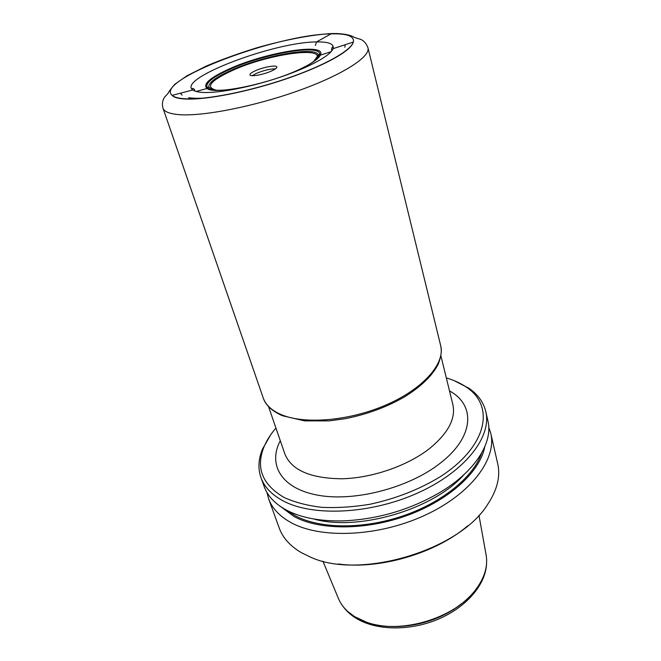 <?xml version="1.0" encoding="UTF-8"?>
<svg xmlns="http://www.w3.org/2000/svg" width="661" height="661" viewBox="0 0 661 661"><rect width="100%" height="100%" fill="white"/><g stroke="black" fill="none" stroke-linecap="round" stroke-linejoin="round"><path stroke-width="0.99" d="M478.952 515.25L486.025 554.455C488.198 566.031 484.637 577.929 475.35 590.149C454.281 618.663 399.665 634.734 366.508 622.183L354.841 616.754C346.736 611.698 341.192 605.435 338.201 597.965L322.907 561.181M467.641 525.875C435.921 553.199 379.629 569.765 338.168 563.982M488.743 427.113L490.743 433.252L497.708 463.741C500.633 476.573 497.146 490.322 487.264 504.996C458.693 550.745 359.163 580.044 310.364 557.058L301.416 552.695C290.179 546.069 282.784 537.856 279.239 528.04L268.573 498.634L266.928 492.395M490.743 433.252C497.072 458.825 471.029 494.172 424.445 515.481C377.968 536.889 320.238 539.054 290.666 522.413C279.38 516.084 272.018 508.152 268.573 498.634M454.231 380.678L468.988 388.288C477.903 394.46 483.497 402.21 485.777 411.539C491.991 436.516 465.418 471.442 418.157 492.792C371.011 514.241 312.661 516.894 283.007 500.823C271.688 494.709 264.342 487 260.979 477.696C257.848 468.624 258.36 459.073 262.508 449.059L270.787 434.674M485.777 411.539L487.892 420.776C493.288 442.234 475.556 471.285 439.739 492.561C409.994 509.829 377.935 519.265 343.571 520.868C320.073 521.413 300.97 517.794 286.271 510.011C274.959 503.798 267.606 495.998 264.21 486.603L260.979 477.696M484.703 446.993C480.117 471.433 449.761 499.741 408.06 515.134C366.392 530.552 319.61 530.502 294.095 516.555L281.09 506.921M446.315 377.894L447.704 378.323C454.942 380.612 461.254 383.611 466.641 387.329C495.039 406.127 487.545 446.357 440.086 476.829C419.115 489.561 395.666 498.716 369.755 504.302C352.908 507.053 336.862 508.061 321.626 507.318C307.233 505.591 294.756 502.319 284.18 497.51C262.326 484.72 255.584 467.872 263.962 446.985C266.639 440.548 270.63 434.236 275.934 428.047M255.303 70.785C263.243 67.108 276.579 64.712 276.819 66.959C276.967 67.943 275.24 69.281 271.621 70.958C263.648 74.685 250.131 77.097 249.965 74.858C249.825 73.842 251.601 72.479 255.303 70.785M275.463 68.827C269.977 68.868 263.524 70.421 256.113 73.495L252.122 75.701M318.602 57.557L318.048 55.474M316.875 51.12L316.569 49.963M315.363 45.452L316.512 41.94L331.029 33.876L336.499 33.504M263.218 397.93L162.978 108.148C164.209 111.717 169.637 113.882 179.238 114.65C203.076 116.543 254.667 106.421 298.714 90.582C342.852 74.767 370.59 56.73 367.97 47.815L440.689 345.695C445.299 363.203 423.833 388.371 386.875 404.606C350 420.908 304.498 424.742 281.024 414.53C271.564 410.407 265.631 404.871 263.218 397.93C264.673 402.524 268.779 409.44 281.586 415.364M331.029 33.876C347.025 33.405 354.461 36.124 353.354 42.048C351.074 50.583 324.039 65.844 286.13 78.758C248.28 91.681 205.984 99.918 185.551 98.803C178.842 98.448 174.372 97.307 172.141 95.382C153.889 80.353 276.629 34.397 331.029 33.876M331.434 49.881C332.029 47.038 332.599 46.27 333.161 47.584L333.078 48.658C334.334 43.94 328.814 41.701 316.512 41.94C274.15 41.891 176.553 78.791 192.772 89.954C194.673 91.4 198.267 92.234 203.555 92.466C219.7 93.168 251.915 86.822 280.76 76.998C309.637 67.182 330.756 55.45 333.078 48.658L353.354 42.048C351.189 51.31 322.188 66.711 284.817 79.345C247.032 92.102 205.257 100.15 185.047 99.001C178.247 98.646 173.942 97.44 172.141 95.382L192.772 89.954L192.111 89.095C192.458 87.872 193.359 88.202 194.813 90.094M481.572 453.206C473.524 476.862 442.325 502.624 402.475 516.076C362.641 529.544 319.395 528.817 295.236 515.712L287.089 510.441M463.923 474.689C433.657 509.457 357.841 531.766 313.57 518.943M449.505 390.907C475.449 404.805 474.705 436.491 440.548 462.956C409.539 487.628 355.197 501.939 318.379 495.296C281.363 488.818 267.573 464.666 280.297 440.705M440.904 355.841L452.859 404.573C455.974 418.76 447.976 433.599 428.857 449.083C406.812 466.096 371.771 478.11 341.836 478.779C310.439 478.407 291.451 470.153 284.883 454.008L268.531 406.573M182.106 95.126L180.453 93.193M345.182 44.708L344.835 47.237M216.13 90.227C209.223 88.714 210.876 88.02 210.058 87.971L208.893 87.459C207.926 83.121 215.428 77.362 231.391 70.19C263.855 55.417 317.784 45.7 318.172 55.301L319.627 53.805C319.139 43.973 263.599 54.02 230.135 69.215C213.668 76.602 205.918 82.526 206.868 86.996L206.232 87.607L207.033 88.516C202.464 84.22 209.909 77.668 229.384 68.868C266.135 52.112 327.377 42.188 320.304 55.177C318.329 59.077 311.348 63.828 299.367 69.438C268.383 84.154 214.453 95.01 207.033 88.516L196.011 91.441M208.893 87.459L206.868 86.996C208.157 89.648 213.776 90.689 223.707 90.119M331.153 51.665L320.304 55.177L320.494 53.979L319.627 53.805C319.974 56.739 315.818 60.655 307.158 65.555M313.587 61.547L318.172 55.301C318.387 56.772 317.305 58.581 314.942 60.721M313.174 61.837C333.987 44.956 270.754 52.781 232.251 70.553C210.082 80.849 204.877 87.409 216.634 90.251M348.05 611.739L355.172 617.06C373.424 628.314 404.094 629.875 431.567 620.158C459.048 610.442 480.192 590.628 485.207 571.368M461.502 603.724L453.165 609.847M440.689 345.695C441.581 350.132 441.812 354.602 438.367 363.781C432.79 375.258 421.495 386.297 404.458 396.914C386.594 407.176 366.748 414.455 344.943 418.744L329.409 420.859L304.605 420.883L282.338 415.686M367.97 47.815C365.946 42.577 362.839 39.569 358.65 38.792L353.924 37.28C351.974 35.463 343.637 33.24 331.673 33.562C311.885 34.661 285.321 39.743 257.658 47.559C239.307 53.186 222.278 59.308 206.596 65.926L187.013 75.775L174.777 84.278C170.621 89.169 168.423 92.16 168.175 93.251L164.581 97.117C162.432 100.489 161.895 104.165 162.978 108.148M263.962 446.985L262.508 449.059M466.641 387.329L468.988 388.288M208.471 97.721C202.944 98.208 196.367 98.72 188.616 97.729M355.841 618.118C350.363 614.705 345.943 610.59 342.572 605.773M486.579 563.387C485.785 584.811 466.369 607.195 438.218 619.192C409.977 631.123 376.596 630.693 356.419 618.465"/></g></svg>
